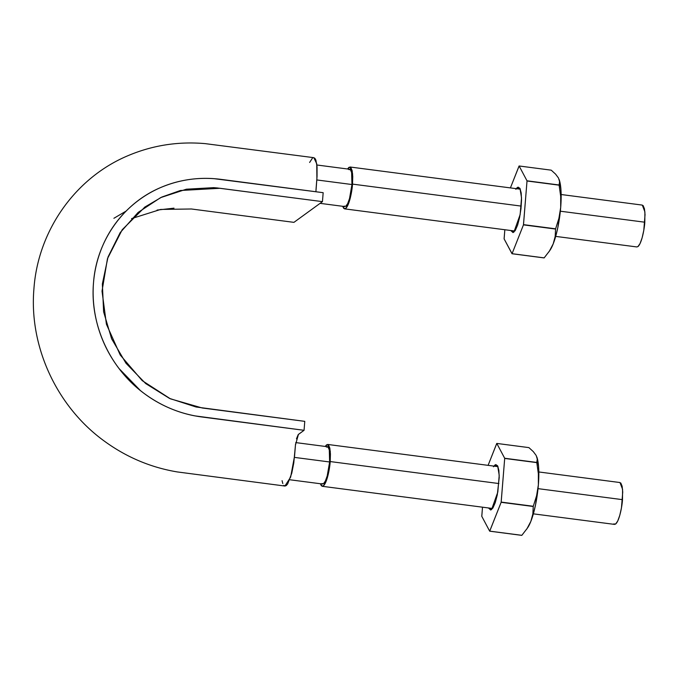 <?xml version="1.0" encoding="UTF-8"?>
<svg xmlns="http://www.w3.org/2000/svg" width="679" height="679" viewBox="0 0 679 679"><rect width="100%" height="100%" fill="white"/><g stroke="black" fill="none" stroke-linecap="round" stroke-linejoin="round"><path stroke-width="1.02" d="M131.582 218.596L160.617 209.446L191.402 208.988L293.931 222.356L322.449 201.638L323.17 192.692L322.449 201.638L217.144 187.947L213.715 187.65L186.386 189.203L160.66 197.606L138.126 212.417L120.183 232.625L108.029 257.002L102.359 283.966L103.615 311.831L111.636 338.838L125.988 363.248L145.696 383.567L169.555 398.429L196.07 407.001L304.769 421.353L304.056 430.308L194.839 415.871C184.994 413.995 175.437 410.905 166.168 406.602C156.9 402.299 148.294 396.935 140.366 390.518L119.054 368.553C112.773 360.311 107.605 351.51 103.531 342.148C99.465 332.778 96.571 323.043 94.865 312.943C93.15 302.834 92.7 292.793 93.507 282.812C94.305 272.831 96.35 263.104 99.635 253.649C102.911 244.202 107.29 235.409 112.773 227.287C118.248 219.173 124.715 211.89 132.176 205.44C139.628 198.998 147.75 193.659 156.543 189.424C165.328 185.189 174.605 182.159 184.374 180.325C194.135 178.501 203.98 177.94 213.927 178.653L323.17 192.692L220.65 179.324C199.668 176.718 179.646 179.477 160.575 187.582C123.052 203.428 96.503 241.113 93.507 282.812C89.798 324.418 109.803 368.171 144.016 393.362C161.407 406.22 180.572 414.08 201.527 416.94L304.056 430.308L304.769 421.353L202.249 407.994L170.395 398.819L142.217 380.63L120.225 354.99L106.425 324.239L102.02 291.138L107.46 258.674L122.203 229.74L144.975 206.985L161.857 197.037L180.402 190.502L219.928 188.278L322.449 201.638L293.931 222.356L191.071 208.945M315.981 190.001L317.051 176.396L317.059 166.805L315.905 160.159L314.929 158.36L313.766 157.664M312.45 158.131L309.616 162.451M173.994 208.156L157.07 210.074M282.074 480.69L282.795 483.55M283.771 485.349L284.934 486.045L286.249 485.578L287.658 483.949L291.758 473.246L293.786 462.917L295.56 443.939M296.46 438.829L298.217 434.594L304.056 430.308L298.463 434.365L295.458 444.974L294.576 455.94L290.646 477.116L284.9 486.037L177.287 471.93C150.679 467.475 126.319 457.171 104.218 441.027C56.671 406.568 28.841 346.315 33.95 288.516C38.092 230.58 75.335 177.745 127.958 155.695C152.529 145.289 178.28 141.266 205.219 143.634L313.808 157.672L316.745 163.749L316.898 178.492L315.913 191.741M126.124 211.076L113.894 218.29M344.117 206.17L345.798 206.272A18.808 4.295 -82.6 0 0 351.951 184.527L316.787 179.943L351.951 184.527A18.808 4.295 -82.6 0 0 349.507 169.266M321.795 483.618L323.476 483.72A18.808 4.295 -82.6 0 0 329.629 461.975L294.448 457.391L329.629 461.975A18.808 4.295 -82.6 0 0 327.185 446.714M527.617 527.778A38.992 8.903 -82.6 0 0 530.868 521.345L533.363 513.842L614.52 524.392L615.59 524.052C619.494 520.954 622.219 505.524 622.49 499.659L538.023 488.642L622.49 499.659L622.575 489.304L619.969 482.54L538.829 471.964M498.912 483.55L330.198 461.559C329.926 467.424 327.202 482.854 323.289 485.952L322.219 486.291L320.352 483.737L321.413 485.841L323.289 485.952L325.428 482.93L327.49 477.227L330.198 461.559L498.912 483.55M325.216 446.434L327.677 444.448L330.274 451.204L330.198 461.559L330.427 453.971L329.833 448.115L328.483 444.889L326.607 444.787L325.207 446.434M323.476 483.72L325.377 481.021L327.21 475.937L329.629 461.975L329.298 449.99L328.101 447.121L326.421 447.02M620.784 482.99L622.125 486.215L622.728 492.071L621.463 507.824L619.783 515.327L617.72 521.031L615.59 524.052L613.706 523.942M549.939 250.33A38.992 8.903 -82.6 0 0 553.19 243.897L555.685 236.394L636.843 246.944L637.912 246.604C641.816 243.506 644.541 228.076 644.812 222.211L560.345 211.203L644.812 222.211L644.897 211.856L642.292 205.092L561.151 194.517M521.234 206.102L352.52 184.111C352.248 189.976 349.524 205.406 345.611 208.504L344.542 208.852L342.674 206.289L343.735 208.402L345.611 208.504L347.75 205.482L349.812 199.787L352.52 184.111L521.234 206.102M347.538 168.986L349.999 167L352.596 173.765L352.52 184.111L352.749 176.523L352.155 170.675L350.805 167.45L348.93 167.34L347.529 168.986M345.798 206.272L347.699 203.573L349.532 198.497L351.951 184.527L351.62 172.551L350.423 169.674L348.751 169.572M643.106 205.542L644.447 208.767L645.05 214.623L643.785 230.376L642.105 237.879L640.042 243.583L637.912 246.604L636.758 246.935M550.55 249.397L553.19 243.897L549.413 251.069L544.168 257.876A44.958 10.27 97.4 0 1 544.108 257.918A44.958 10.27 -82.6 0 0 544.168 257.876L512.068 253.691A44.958 10.27 97.4 0 1 512.008 253.734L544.108 257.918L512.008 253.734L504.124 238.906A44.958 10.27 97.4 0 1 504.107 238.728L504.836 229.74L504.124 238.906L512.068 253.691L523.458 224.868L555.566 229.052L555.176 236.496L553.19 243.897A38.992 8.903 -82.6 0 0 560.693 207.435A38.992 8.903 -82.6 0 0 559.207 179.672M555.685 236.394L557.858 227.397L560.693 207.435L560.684 196.29L559.123 185.172L527.006 180.809L559.106 184.994L559.589 181.649L558.494 178.017L555.6 174.147L551.229 170.166L519.121 165.982L527.006 180.809L519.121 165.982L510.413 187.905L519.062 166.024A44.958 10.27 97.4 0 1 519.121 165.982L551.229 170.166L555.6 174.147L558.494 178.017L559.589 181.649L559.106 184.994A44.958 10.27 97.4 0 1 559.123 185.172L560.684 196.29L560.693 207.435L558.902 218.358L555.609 228.823A44.958 10.27 97.4 0 1 555.566 229.052A44.958 10.27 -82.6 0 0 555.609 228.823L523.501 224.639A44.958 10.27 97.4 0 1 523.458 224.868L512.068 253.691L544.168 257.876L549.413 251.069L553.19 243.897L555.176 236.496L555.566 229.052L523.458 224.868L527.014 180.987L559.123 185.172A44.958 10.27 -82.6 0 0 559.106 184.994L527.006 180.809A44.958 10.27 97.4 0 1 527.014 180.987L523.501 224.639L555.609 228.823L558.902 218.358L560.693 207.435L560.922 189.356L559.14 179.477M510.795 230.521L513.035 232.583L515.302 230.402L517.61 225.088L519.605 217.458L520.98 208.674L521.54 200.067L521.183 192.946L519.978 188.406L518.094 187.132L515.828 189.322M516.252 188.669L517.364 187.48L518.561 188.966L517.364 187.48L519.978 188.406L521.531 197.835L520.139 214.615L513.901 232.125L510.803 230.521M528.228 526.845L530.868 521.345L527.091 528.517L521.845 535.324A44.958 10.27 97.4 0 1 521.786 535.366A44.958 10.27 -82.6 0 0 521.845 535.324L489.737 531.139A44.958 10.27 97.4 0 1 489.686 531.182L521.786 535.366L489.686 531.182L481.801 516.354A44.958 10.27 97.4 0 1 481.784 516.176L482.506 507.188L481.801 516.354L489.686 531.182L501.136 502.307L533.244 506.492L532.854 513.944L530.868 521.345A38.992 8.903 -82.6 0 0 538.371 484.882A38.992 8.903 -82.6 0 0 536.885 457.12M533.363 513.842L535.536 504.845L538.371 484.882L538.362 473.738L536.8 462.62L504.684 458.257L536.783 462.441L537.267 459.097L536.172 455.456L533.278 451.586L528.907 447.614L496.799 443.429L504.684 458.257L496.799 443.429L488.091 465.353L496.739 443.472A44.958 10.27 97.4 0 1 496.799 443.429L528.907 447.614L533.278 451.586L536.172 455.456L537.267 459.097L536.783 462.441A44.958 10.27 97.4 0 1 536.8 462.62L538.362 473.738L538.371 484.882L536.58 495.797L533.287 506.271A44.958 10.27 97.4 0 1 533.244 506.492A44.958 10.27 -82.6 0 0 533.287 506.271L501.178 502.087A44.958 10.27 97.4 0 1 501.136 502.307L489.737 531.139L521.845 535.324L527.091 528.517L530.868 521.345L532.854 513.944L533.244 506.492L501.136 502.307L504.692 458.435L536.8 462.62A44.958 10.27 -82.6 0 0 536.783 462.441L504.684 458.257A44.958 10.27 97.4 0 1 504.692 458.435L501.178 502.087L533.287 506.271L536.58 495.797L538.371 484.882L538.6 466.804L536.817 456.925M493.93 466.117L495.042 464.928L496.239 466.414L495.042 464.928L497.648 465.853L499.209 475.283L497.817 492.063L491.579 509.573L488.473 507.968L490.713 510.031L492.979 507.841L495.288 502.536L497.283 494.906L499.218 477.515L498.861 470.394L497.648 465.853L495.772 464.58L493.506 466.762M144.313 207.468L144.975 206.985M344.839 206.577L320.098 203.352M316.906 164.997L349.702 169.275M322.517 484.017L289.712 479.747M295.73 442.589L327.38 446.723M322.219 486.291L492.547 508.495M327.762 444.456L498.004 466.643M344.542 208.852L514.869 231.047M350.084 167.009L520.326 189.195M549.973 250.271L548.776 252.011M527.651 527.719L526.454 529.459"/></g></svg>
